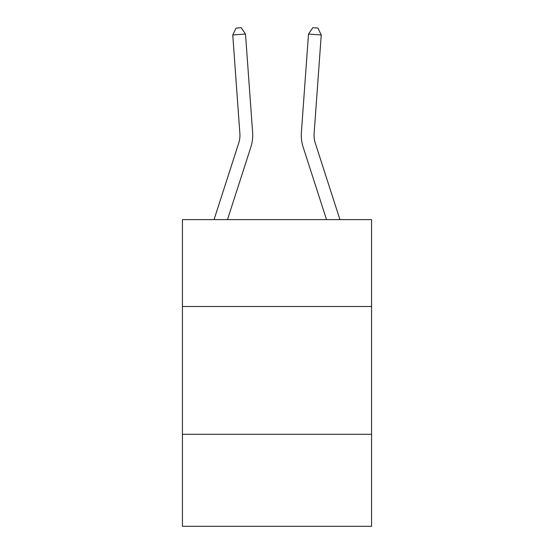 <?xml version="1.0" encoding="UTF-8"?>
<svg xmlns="http://www.w3.org/2000/svg" width="554" height="554" viewBox="0 0 554 554"><rect width="100%" height="100%" fill="white"/><g stroke="black" fill="none" stroke-linecap="round" stroke-linejoin="round"><path stroke-width="0.83" d="M371.561 306.507L371.561 219.613L182.439 219.613L182.439 306.507L371.561 306.507L371.561 526.3L182.439 526.3L182.439 306.507M371.561 434.294L182.439 434.294M214.052 219.613L238.712 143.119A25.56 25.56 -106.1 0 0 239.875 133.431L232.756 34.971L245.498 34.05L252.624 132.51A38.337 38.337 0 0 1 250.872 147.039L227.479 219.613M339.948 219.613L315.288 143.119A25.56 25.56 0 0 1 314.125 133.431L321.244 34.971L308.502 34.05L301.376 132.51A38.337 38.337 0 0 0 303.128 147.039L326.521 219.613M308.502 34.05L301.376 132.51L308.502 34.05L301.376 132.51L308.502 34.05L301.376 132.51L308.502 34.05L301.376 132.51L308.502 34.05L301.376 132.51L308.502 34.05L301.376 132.51L308.502 34.05L301.376 132.51L308.502 34.05L301.376 132.51L308.502 34.05L301.376 132.51L308.502 34.05L301.376 132.51L308.502 34.05L301.376 132.51L308.502 34.05L301.376 132.51L308.502 34.05L301.376 132.51L308.502 34.05L301.376 132.51L308.502 34.05L301.376 132.51L308.502 34.05L301.376 132.51L308.502 34.05L301.376 132.51L308.502 34.05L301.376 132.51L308.502 34.05L301.376 132.51L308.502 34.05L301.376 132.51L308.502 34.05L301.376 132.51L308.502 34.05L301.376 132.51L308.502 34.05L301.376 132.51L308.502 34.05L312.802 27.7L317.899 28.067L321.244 34.971M315.288 143.119A25.56 25.56 0 0 1 314.125 133.431A25.56 25.56 0 0 0 315.288 143.119A25.56 25.56 0 0 1 314.125 133.431A25.56 25.56 0 0 0 315.288 143.119A25.56 25.56 0 0 1 314.125 133.431A25.56 25.56 0 0 0 315.288 143.119A25.56 25.56 0 0 1 314.125 133.431A25.56 25.56 0 0 0 315.288 143.119A25.56 25.56 0 0 1 314.125 133.431A25.56 25.56 0 0 0 315.288 143.119A25.56 25.56 0 0 1 314.125 133.431A25.56 25.56 0 0 0 315.288 143.119A25.56 25.56 0 0 1 314.125 133.431A25.56 25.56 0 0 0 315.288 143.119A25.56 25.56 0 0 1 314.125 133.431A25.56 25.56 0 0 0 315.288 143.119A25.56 25.56 0 0 1 314.125 133.431A25.56 25.56 0 0 0 315.288 143.119A25.56 25.56 0 0 1 314.125 133.431A25.56 25.56 0 0 0 315.288 143.119A25.56 25.56 0 0 1 314.125 133.431A25.56 25.56 0 0 0 315.288 143.119A25.56 25.56 0 0 1 314.125 133.431A25.56 25.56 0 0 0 315.288 143.119A25.56 25.56 0 0 1 314.125 133.431A25.56 25.56 0 0 0 315.288 143.119A25.56 25.56 0 0 1 314.125 133.431A25.56 25.56 0 0 0 315.288 143.119A25.56 25.56 0 0 1 314.125 133.431A25.56 25.56 0 0 0 315.288 143.119A25.56 25.56 0 0 1 314.125 133.431A25.56 25.56 0 0 0 315.288 143.119A25.56 25.56 0 0 1 314.125 133.431A25.56 25.56 0 0 0 315.288 143.119A25.56 25.56 0 0 1 314.125 133.431A25.56 25.56 0 0 0 315.288 143.119A25.56 25.56 0 0 1 314.125 133.431A25.56 25.56 0 0 0 315.288 143.119A25.56 25.56 0 0 1 314.125 133.431A25.56 25.56 0 0 0 315.288 143.119A25.56 25.56 0 0 1 314.125 133.431A25.56 25.56 0 0 0 315.288 143.119A25.56 25.56 0 0 1 314.125 133.431A25.56 25.56 0 0 0 315.288 143.119A25.56 25.56 0 0 1 314.125 133.431M238.712 143.119A25.56 25.56 0 0 0 239.875 133.431A25.56 25.56 0 0 1 238.712 143.119A25.56 25.56 0 0 0 239.875 133.431A25.56 25.56 0 0 1 238.712 143.119A25.56 25.56 0 0 0 239.875 133.431A25.56 25.56 0 0 1 238.712 143.119A25.56 25.56 0 0 0 239.875 133.431A25.56 25.56 0 0 1 238.712 143.119A25.56 25.56 0 0 0 239.875 133.431A25.56 25.56 0 0 1 238.712 143.119A25.56 25.56 0 0 0 239.875 133.431A25.56 25.56 0 0 1 238.712 143.119A25.56 25.56 0 0 0 239.875 133.431A25.56 25.56 0 0 1 238.712 143.119A25.56 25.56 0 0 0 239.875 133.431A25.56 25.56 0 0 1 238.712 143.119A25.56 25.56 0 0 0 239.875 133.431A25.56 25.56 0 0 1 238.712 143.119A25.56 25.56 0 0 0 239.875 133.431A25.56 25.56 0 0 1 238.712 143.119A25.56 25.56 0 0 0 239.875 133.431A25.56 25.56 0 0 1 238.712 143.119A25.56 25.56 0 0 0 239.875 133.431A25.56 25.56 0 0 1 238.712 143.119A25.56 25.56 0 0 0 239.875 133.431A25.56 25.56 0 0 1 238.712 143.119A25.56 25.56 0 0 0 239.875 133.431A25.56 25.56 0 0 1 238.712 143.119A25.56 25.56 0 0 0 239.875 133.431A25.56 25.56 0 0 1 238.712 143.119A25.56 25.56 0 0 0 239.875 133.431A25.56 25.56 0 0 1 238.712 143.119A25.56 25.56 0 0 0 239.875 133.431A25.56 25.56 0 0 1 238.712 143.119A25.56 25.56 0 0 0 239.875 133.431A25.56 25.56 0 0 1 238.712 143.119A25.56 25.56 0 0 0 239.875 133.431A25.56 25.56 0 0 1 238.712 143.119A25.56 25.56 0 0 0 239.875 133.431M232.756 34.971L236.101 28.067L241.198 27.7L245.498 34.05"/></g></svg>
